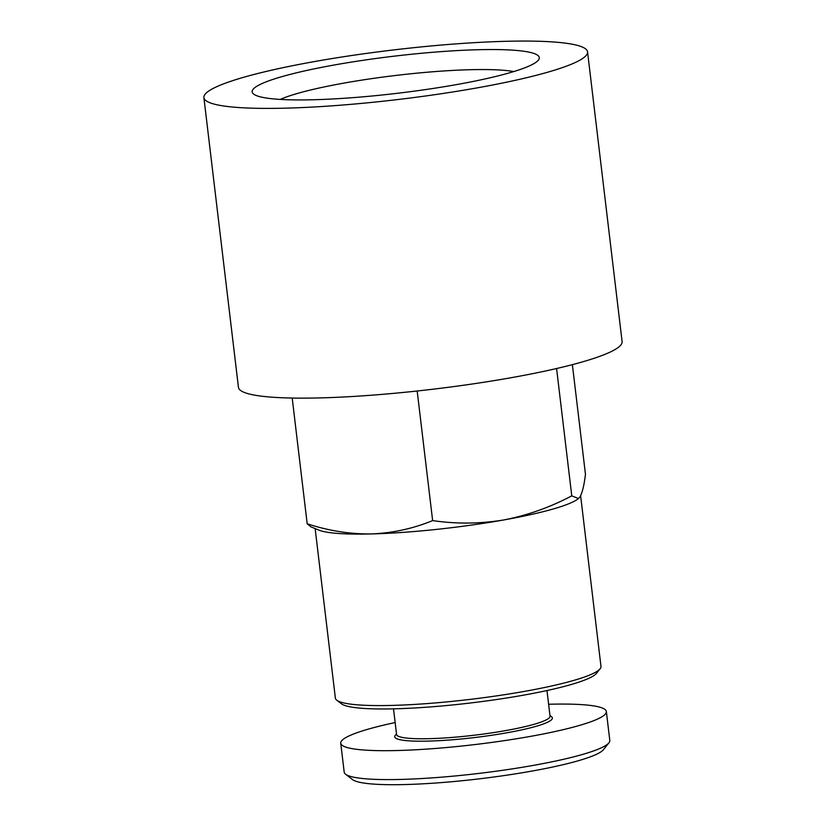 <?xml version="1.0" encoding="UTF-8"?>
<svg xmlns="http://www.w3.org/2000/svg" width="826" height="826" viewBox="0 0 826 826"><rect width="100%" height="100%" fill="white"/><g stroke="black" fill="none" stroke-linecap="round" stroke-linejoin="round"><path stroke-width="1.24" d="M432.638 520.597C456.251 524.066 479.906 523.87 503.602 519.988A133.75 17.222 173.2 0 1 371.308 533.947C392.711 533.059 413.145 528.609 432.638 520.597L417.182 391.008M578.499 498.563L577.58 499.224A133.75 17.222 173.2 0 1 503.602 519.988C527.205 515.445 549.93 507.401 571.768 495.858L578.489 498.553L580.017 496.839C582.299 492.843 584.116 485.327 585.458 474.3L572.377 364.648M307.189 523.777C328.459 530.757 349.842 534.154 371.308 533.947A133.75 17.222 173.2 0 1 318.784 530.085L310.813 526.802L307.189 523.777L292.197 398.06M580.626 495.755L600.977 666.427A133.75 17.222 173.2 0 1 600.11 668.781A133.75 17.222 173.2 0 1 470.211 699.374A133.75 17.222 173.2 0 1 336.75 700.19A133.75 17.222 173.2 0 1 335.366 698.104L315.15 528.588M600.11 668.781L596.465 673.345A129.548 16.685 173.2 0 1 470.634 702.967A129.548 16.685 173.2 0 1 341.375 703.762L336.75 700.19M546.977 690.546L550.033 716.163A77.272 9.953 173.2 0 1 474.475 735.192A77.272 9.953 173.2 0 1 396.573 734.459L393.517 708.853M549.961 715.512L551.541 716.741A79.379 10.222 173.2 0 1 474.754 737.525A79.379 10.222 173.2 0 1 395.241 735.377L396.49 733.808M548.619 704.268A133.75 17.222 173.2 0 1 549.961 704.227A133.75 17.222 173.2 0 1 606.356 711.537A133.75 17.222 173.2 0 1 475.59 744.484A133.75 17.222 173.2 0 1 340.746 743.214A133.75 17.222 173.2 0 1 395.148 722.564M606.356 711.537L609.805 740.457A133.75 17.222 173.2 0 1 608.938 742.811A133.75 17.222 173.2 0 1 479.039 773.394A133.75 17.222 173.2 0 1 345.578 774.21A133.75 17.222 173.2 0 1 344.194 772.124L340.746 743.214M608.938 742.811L603.465 749.647A127.441 16.417 173.2 0 1 479.679 778.794A127.441 16.417 173.2 0 1 352.516 779.579L345.578 774.21M571.768 495.858L556.59 368.52M506.101 41.3A193.191 24.883 173.2 0 1 587.554 51.862A193.191 24.883 173.2 0 1 398.669 99.44A193.191 24.883 173.2 0 1 203.898 97.613A193.191 24.883 173.2 0 1 306.012 63.106A193.191 24.883 173.2 0 1 506.101 41.3M478.316 49.715A144.56 18.616 173.2 0 1 538.346 60.164A144.56 18.616 173.2 0 1 397.925 93.224A144.56 18.616 173.2 0 1 253.675 94.102A144.56 18.616 173.2 0 1 320.478 67.587A144.56 18.616 173.2 0 1 478.316 49.715M587.554 51.862L622.102 341.603A193.191 24.883 173.2 0 1 433.216 389.18A193.191 24.883 173.2 0 1 238.446 387.342L203.898 97.613M280.272 99.409A127.297 16.396 173.2 0 1 470.479 69.704A127.297 16.396 173.2 0 1 513.741 71.573"/></g></svg>
